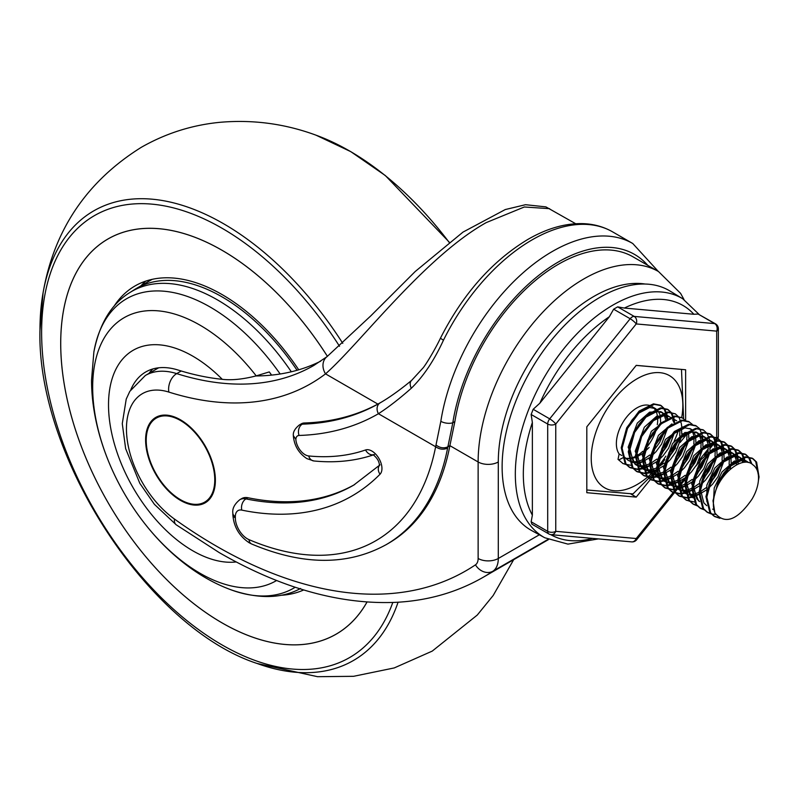 <?xml version="1.0" encoding="UTF-8"?>
<svg xmlns="http://www.w3.org/2000/svg" width="799" height="799" viewBox="0 0 799 799"><rect width="100%" height="100%" fill="white"/><g stroke="black" fill="none" stroke-linecap="round" stroke-linejoin="round"><path stroke-width="1.2" d="M380.204 402.826C389.692 397.323 400.179 389.832 411.665 380.344L423.13 367.85C425.587 364.963 434.346 350.961 440.529 338.017A8.559 0.759 26.4 0 0 443.475 340.174C434.167 360.369 423.45 376.389 411.325 388.234C399.43 398.741 388.464 407.24 378.436 413.722A8.559 6.981 60 0 1 380.204 402.826L380.114 402.876A456.289 263.44 -120 0 1 302.302 424.159A17.109 9.878 60 0 0 299.375 424.958C294.911 428.564 292.903 432.129 293.343 435.645L295.85 439.28A13.114 7.571 -120 0 0 305.108 454.711A13.114 7.571 -120 0 0 308.664 455.949A333.662 192.639 -120 0 0 365.572 449.967A14.262 8.23 60 0 1 378.826 458.286A14.262 8.23 60 0 1 380.024 474.236A388.704 224.419 60 0 1 241.777 510.112A13.114 7.571 -120 0 0 235.335 516.593L235.335 517.902A17.109 9.878 -120 0 0 247.44 538.856A17.109 9.878 -120 0 0 248.998 539.645A310.332 179.176 -120 0 0 435.645 446.751L440.828 421.313A8.559 3.865 9 0 0 452.813 422.761L447.879 446.821L449.887 445.662L478.132 461.972A149.433 86.272 -60 0 1 583.799 278.951A149.433 86.272 -60 0 1 658.516 271.55L633.108 256.878A149.433 86.272 120 0 0 558.391 264.279A149.433 86.272 120 0 0 454.871 421.572L449.887 445.662A318.891 184.11 -120 0 1 388.144 543.51L386.127 544.678A318.891 184.11 60 0 0 447.62 448.079L447.879 446.821C443.864 448.589 439.899 447.979 435.984 444.993M204.934 501.982A48.479 27.995 -120 0 0 205.143 501.862A48.479 27.995 -120 0 0 212.574 463.011A48.479 27.995 -120 0 0 180.894 420.294A48.479 27.995 -120 0 0 156.654 417.887A48.479 27.995 -120 0 0 156.454 418.007M180.494 499.695A48.479 27.995 -120 0 0 204.734 502.092A48.479 27.995 -120 0 0 212.164 463.25A48.479 27.995 -120 0 0 180.494 420.524A48.479 27.995 -120 0 0 156.254 418.127A48.479 27.995 -120 0 0 148.824 456.968A48.479 27.995 -120 0 0 180.494 499.695M180.494 419.825A49.338 28.484 -120 0 0 155.825 417.388A49.338 28.484 -120 0 0 148.264 456.918A49.338 28.484 -120 0 0 180.494 500.394A49.338 28.484 -120 0 0 205.163 502.841A49.338 28.484 -120 0 0 212.724 463.3A49.338 28.484 -120 0 0 180.494 419.825M156.025 417.268A49.338 28.484 -120 0 0 148.724 456.868A49.338 28.484 -120 0 0 180.894 500.164A49.338 28.484 -120 0 0 205.363 502.721M549.612 208.679L524.334 206.981L486.221 222.611C424.339 257.278 359.84 343.75 325.533 373.862A14.262 11.615 -127.3 0 1 326.981 356.694L370.656 316.005L415.2 271.52L462.991 232.11L505.278 209.548L525.532 204.704L545.887 206.881L575.679 223.73M447.62 448.079C443.595 449.917 439.61 449.477 435.645 446.751L378.436 413.722A464.838 268.374 60 0 1 299.066 435.455A8.559 6.672 88.2 0 1 302.302 424.159L304.309 422.991A456.289 263.44 -120 0 0 377.867 404.084L381.133 402.277M255.92 375.959A399.25 230.512 -120 0 0 320.679 361.188M247.99 497.737A21.673 12.514 -120 0 0 241.847 498.516L239.83 499.685A21.673 12.514 60 0 1 245.972 498.896L247.99 497.737A380.144 219.475 -120 0 0 354.706 484.534M304.309 422.991A17.109 9.878 -120 0 0 301.393 423.79L299.375 424.958M411.665 380.344A8.559 5.563 50.5 0 0 411.325 388.234M280.149 373.992A167.091 96.469 60 0 0 93.863 352.049L93.863 352.049C99.436 323.735 111.411 303.92 129.778 292.604L134.402 289.667A171.106 98.786 60 0 1 136.489 288.399A171.106 98.786 60 0 1 297.068 370.287M280.569 595.305A173.962 100.434 -120 0 0 303.71 589.952M327.41 356.364A228.144 131.715 -120 0 0 107.975 239.001A228.144 131.715 -120 0 0 60.724 343.75A228.144 131.715 -120 0 0 160.429 573.173A228.144 131.715 -120 0 0 336.119 634.156A228.144 131.715 -120 0 0 367.001 602.017M327.43 356.354A228.174 131.735 -120 0 0 107.955 238.981A228.174 131.735 -120 0 0 60.704 343.74A228.174 131.735 -120 0 0 160.419 573.183A228.174 131.735 -120 0 0 336.129 634.186A228.174 131.735 -120 0 0 367.031 602.017M271.61 375.111A161.997 93.533 -120 0 0 269.273 371.925L256.209 375.88C243.016 379.275 231.7 380.424 222.272 379.325A396.404 228.864 -120 0 1 177.967 370.007A94.112 54.332 -120 0 0 145.738 371.974A94.112 54.332 -120 0 0 130.846 389.642M298.726 369.797A173.962 100.434 -120 0 0 135.061 285.932A173.962 100.434 -120 0 0 113.848 306.536M145.738 281.118A173.962 100.434 -120 0 0 140.974 285.812M152.869 368.948A94.112 54.332 -120 0 0 148.974 373.393M669.932 290.996A138.317 79.85 120 0 0 551.03 340.704A138.317 79.85 120 0 0 531.635 530.546L544.768 537.757A137.987 79.67 -60 0 1 564.114 348.364A137.987 79.67 -60 0 1 682.745 298.766L669.932 290.996M715.475 439.939L716.693 438.421L716.693 331.126L636.224 323.935L555.754 424.039L555.754 531.335A5.703 3.296 0 0 1 547.695 531.335A5.703 3.296 120 0 0 548.873 533.952L531.864 524.134L531.145 521.787L547.695 531.335L547.695 424.039L531.145 414.491L532.364 422.521L532.364 515.165L531.145 521.787M531.145 414.491L533.163 409.298L549.702 418.846L630.171 318.741L613.632 309.193L609.357 316.724L539.874 403.165L533.163 409.298M693.862 314.267L624.369 308.054L617.667 306.866L634.206 316.414L714.676 323.605L698.136 314.047L693.862 314.267A132.284 76.374 120 0 0 624.369 308.054M613.632 309.193L617.667 306.866M698.136 314.047L715.514 323.855A5.703 3.296 120 0 0 714.676 323.605A5.703 4.494 -84.9 0 1 716.693 331.126A5.703 3.296 0 0 0 718.361 328.798A5.703 5.703 0 0 0 715.514 323.855M685.632 420.693L685.632 369.767L636.224 365.363L586.816 426.816L586.816 492.693L636.224 497.108L654.061 474.916M680.129 442.486L685.632 435.645L685.632 434.077M654.771 474.037L656.978 471.29M658.276 469.672L659.145 468.594M667.115 458.676L675.664 448.049M681.827 433.448L682.526 433.847M684.284 434.866L685.632 435.645M630.85 494.002L636.224 497.108M651.325 473.697A64.769 37.393 -60 0 1 597.362 481.038A64.769 37.393 -60 0 1 614.131 399.12A64.769 37.393 -60 0 1 676.693 382.351A64.769 37.393 -60 0 1 681.707 417.537M679.749 369.248L636.184 365.403M620.933 384.379L601.647 408.379M586.816 442.606L586.816 474.576M748.583 462.541L747.225 461.562L741.422 460.454L729.427 466.656L723.744 473.028L719.07 480.828L715.285 491.984M747.225 461.562L745.457 460.544L734.281 461.063L721.976 472.009L714.226 487.959L713.367 503.6M742.531 459.505L740.164 457.487L734.371 456.379L722.366 462.581L716.683 468.953L712.009 476.753L708.094 488.589L712.648 484.094L718.031 476.693L723.824 461.333M740.164 457.487L738.396 456.469L727.22 456.988L714.915 467.934L706.835 485.173L706.865 501.512M735.47 455.43L733.102 453.413L727.31 452.304L715.315 458.506L709.622 464.878L704.958 472.678L700.463 489.557L703.829 502.861L706.735 505.657M733.102 453.413L731.345 452.394L720.169 452.913L707.864 463.859L699.784 481.098L699.804 497.437M728.408 451.355L726.051 449.338L720.249 448.229L708.254 454.431L702.571 460.803L697.897 468.604L693.402 485.482L696.768 498.786L699.674 501.582M726.051 449.338L724.284 448.319L713.108 448.838L700.803 459.785L691.674 483.824L698.586 500.983M695.51 456.728L690.835 464.529L686.351 481.407L689.707 494.711L693.292 497.927L691.525 496.908L684.613 479.75L693.742 455.71L706.046 444.763L717.222 444.244L718.99 445.263L713.197 444.154L701.192 450.356L695.51 456.728M714.296 443.205L711.929 441.188L706.136 440.079L694.141 446.281L688.448 452.653L683.784 460.454L679.29 477.333L682.656 490.636L686.231 493.852L689.088 495.02M690.136 495.25L693.572 495.4M694.83 495.26L699.005 494.142M700.553 493.492L705.936 490.296M711.929 441.188L710.171 440.169L698.995 440.688L686.691 451.635L677.562 475.675L684.463 492.833L686.231 493.852M685.372 493.303L686.391 493.722M689.467 494.371L693.063 494.241M694.391 493.992L698.795 492.474M700.443 491.645L706.336 487.57M708.843 485.253L710.89 483.075L721.417 463.47M707.235 439.13L704.878 437.113L699.075 436.004L687.08 442.207L681.397 448.579L676.723 456.379L672.229 473.258L675.594 486.561L679.17 489.777L682.026 490.946M683.075 491.175L686.521 491.325M687.779 491.185L691.944 490.067M693.502 489.417L698.875 486.221M701.043 484.504L705.597 480.019L710.97 472.618L716.773 457.258M704.878 437.113L703.11 436.094L691.934 436.614L679.629 447.56L670.501 471.6L677.412 488.758L679.17 489.777M678.311 489.228L681.307 490.157M682.406 490.296L686.011 490.167M687.33 489.917L691.734 488.399M693.392 487.57L699.245 483.515M701.782 481.178L703.829 479.001L714.356 459.395M700.184 435.056L697.817 433.038L692.024 431.929L680.019 438.132L674.336 444.504L669.662 452.304L665.177 469.183L668.533 482.486L672.119 485.702L674.965 486.871M676.014 487.1L679.46 487.25M680.718 487.11L684.893 485.992M686.441 485.343L691.814 482.147M693.981 480.429L698.536 475.944L703.919 468.544L709.712 453.183M697.817 433.038L696.049 432.019L684.873 432.539L672.568 443.485L663.44 467.525L670.351 484.683L672.119 485.702M671.26 485.153L674.246 486.082M675.345 486.221L678.95 486.092M680.269 485.842L684.673 484.324M686.331 483.495L692.184 479.44M694.731 477.103L696.768 474.926L707.305 455.32M692.064 429.892L690.755 428.963L684.963 427.855L672.968 434.057L667.275 440.429L662.611 448.229L658.116 465.108L661.482 478.411L665.058 481.627L667.904 482.796M668.963 483.025L672.398 483.175M673.657 483.035L677.832 481.917M679.38 481.268L684.763 478.072M686.92 476.354L691.475 471.869L696.858 464.469L702.651 449.108M682.496 426.936L665.517 439.41L656.388 463.45L663.29 480.608L665.058 481.627M664.199 481.078L667.195 482.007M668.294 482.147L671.889 482.017M673.217 481.767L677.622 480.249M679.27 479.42L685.162 475.335M687.669 473.028L689.717 470.851L700.244 451.245M666.865 429.153L660.224 436.354L655.55 444.154L651.055 461.033L654.421 474.336L657.996 477.552L660.853 478.721M661.902 478.951L665.347 479.1M666.606 478.961L670.77 477.842M672.329 477.193L677.702 473.997M679.869 472.279L684.423 467.795L689.797 460.394L695.599 445.033M671.939 423.86L658.456 435.335L649.327 459.375L656.239 476.534L657.996 477.552M657.138 477.003L660.134 477.932M661.232 478.072L664.838 477.942M666.156 477.692L670.561 476.174M672.219 475.345L678.071 471.29M680.608 468.953L682.656 466.776L693.182 447.17M653.163 432.279L648.488 440.079L644.004 456.958L647.36 470.261L650.945 473.477L653.792 474.646M654.84 474.876L658.286 475.025M659.545 474.886L663.719 473.767M665.267 473.118L670.641 469.922M672.808 468.204L677.362 463.72L682.745 456.319L688.538 440.958M668.383 418.786L651.395 431.26L642.266 455.3L649.178 472.459L650.945 473.477M650.086 472.928L653.073 473.857M654.171 473.997L657.777 473.867M659.095 473.617L663.5 472.099M665.158 471.27L671.04 467.195M673.557 464.878L675.594 462.701L686.041 443.425M637.522 447.839L636.943 452.883L640.309 466.187L643.884 469.403L646.731 470.571M647.789 470.801L651.225 470.951M652.483 470.811L656.658 469.692M658.206 469.043L663.589 465.847M665.747 464.129L670.301 459.645L675.684 452.244L681.477 436.883M670.89 417.667L667.824 415.72L656.648 416.239L644.344 427.185L635.215 451.225L642.116 468.384L643.884 469.403M643.025 468.853L646.021 469.782M647.12 469.922L650.716 469.792M652.044 469.542L656.448 468.024M658.096 467.195L663.989 463.11M666.496 460.803L668.543 458.626L679.07 439.031M664.888 414.691L662.531 412.664L656.728 411.565L644.733 417.757L639.05 424.129L634.376 431.929L629.882 448.808L633.247 462.112L636.823 465.328L639.679 466.496M640.728 466.726L644.174 466.876M645.432 466.736L649.597 465.617M651.155 464.968L656.528 461.772M658.696 460.054L663.25 455.57L668.623 448.169L674.426 432.808M662.531 412.664L660.763 411.645L649.587 412.164L637.282 423.11L628.154 447.15L635.065 464.309L636.823 465.328M635.964 464.778L638.96 465.707M640.059 465.847L643.664 465.717M644.983 465.467L649.387 463.949M651.045 463.12L656.898 459.065M659.435 456.728L661.482 454.551L672.009 434.956M657.837 410.616L655.47 408.589L649.677 407.49L637.672 413.682L631.989 420.054L627.315 427.855L623.4 439.69M624.428 457.018L628.004 460.234L632.618 462.421M633.667 462.651L637.113 462.801M638.371 462.661L642.546 461.542M644.094 460.893L649.467 457.697M651.634 455.979L656.189 451.495L661.572 444.094L667.365 428.733M655.47 408.589L651.644 406.381A29.233 16.879 120 0 0 626.696 416.998A29.233 16.879 120 0 0 619.135 453.962L618.026 459.355L623.1 463.64L631.47 465.437M621.752 455.48L619.135 453.962M628.913 460.703L631.899 461.632M632.998 461.772L636.603 461.642M637.922 461.393L642.326 459.874M643.984 459.045L649.847 454.981M652.384 452.653L654.421 450.476M751.889 499.335A29.233 16.879 120 0 0 752.988 464.918C743.769 455.51 722.376 471.17 715.594 490.976C712.898 499.595 712.658 506.926 714.885 512.958C724.963 524.903 737.297 520.359 751.889 499.335M747.644 462.351L746.306 461.103M744.169 462.301L743.18 460.414M742.84 462.501L742.011 460.414M741.422 459.395L739.255 457.028M738.286 463.989L737.986 461.263M737.647 459.805L736.129 456.339M736.528 464.868L736.448 461.892M736.219 460.244L734.95 456.339M734.361 455.32L732.194 452.953M729.966 469.582L730.885 465.408M731.175 462.861L730.925 457.188M730.596 455.73L729.068 452.264M726.8 472.698L728.478 467.545M729.117 464.389L729.387 457.817M729.167 456.169L727.889 452.264M727.3 451.245L725.132 448.878M724.124 458.786L723.864 453.113M723.534 451.655L722.006 448.189M721.357 447.28L718.99 445.263M722.066 460.314L722.326 453.742M722.106 452.094L720.838 448.189M720.249 447.17L718.081 444.813M717.063 454.711L716.813 449.038M716.473 447.58L714.955 444.114M715.005 456.239L715.275 449.667M715.045 448.019L713.777 444.114M713.187 443.095L712.658 442.346M712.109 441.707L711.02 440.738M710.001 450.636L709.752 444.963M709.272 443.026L707.894 440.039M707.944 452.164L708.214 445.592M707.954 443.775L706.716 440.039M706.126 439.021L703.959 436.663M702.95 446.561L702.691 440.888M702.361 439.43L700.833 435.964M700.893 448.089L701.152 441.517M700.933 439.869L699.664 435.964M699.075 434.946L696.908 432.589M695.889 442.486L695.639 436.813M695.3 435.355L693.782 431.889M693.832 444.014L694.101 437.443M693.872 435.795L692.603 431.889M690.935 429.482L689.847 428.514M688.828 438.411L688.578 432.738M686.77 439.939L687.04 433.368M681.777 434.336L681.517 428.663M679.719 435.864L679.979 429.293M673.986 422.651L672.608 419.665M669.582 416.738L663.789 415.64L652.753 421.003M667.075 419.056L665.547 415.59M665.647 419.495L664.369 415.59M663.779 414.571L661.612 412.214M660.603 422.112L660.344 416.439M660.014 414.981L658.486 411.515M645.252 448.848A29.233 16.879 120 0 0 647.37 446.401A29.233 16.879 120 0 0 656.448 428.683M657.297 424.698A29.233 16.879 120 0 0 657.617 417.657M657.397 415.889A29.233 16.879 120 0 0 656.169 411.635M655.599 410.496A29.233 16.879 120 0 0 653.502 407.77M626.616 458.576L630.051 458.726M631.31 458.586L635.485 457.467M637.033 456.818L642.416 453.622M644.573 451.904L649.128 447.42M626.386 458.306A29.233 16.879 120 0 0 629.822 458.227M631.09 457.987A29.233 16.879 120 0 0 635.345 456.459M636.953 455.61A29.233 16.879 120 0 0 642.726 451.345M586.816 489.977L632.998 493.902L652.713 474.306M653.682 473.238L656.668 469.782M659.485 466.396L664.788 459.585M669.033 453.672L677.172 440.998M683.614 418.716L681.497 369.797M678.571 430.002A64.769 37.393 -60 0 1 673.947 441.697M665.867 456.139A64.769 37.393 -60 0 1 658.086 466.506M654.651 470.351A64.769 37.393 -60 0 1 653.023 472.029M652.264 472.778A64.769 37.393 -60 0 1 651.535 473.487M622.661 463.38L626.586 464.728M652.483 452.274L659.555 442.606L664.578 431.52M666.656 417.777L666.456 415.67M666.366 415.061L663.979 408.629L660.374 405.183L653.432 403.835L639.09 411.105L626.686 427.815L621.232 447.74L625.088 463.43L629.272 467.205L637.043 469.033L641.897 468.254M642.156 468.184L644.433 467.405M645.512 466.956L646.351 466.566M659.545 456.349L666.616 446.681L671.769 435.185M673.707 421.852L673.517 419.745M673.417 419.135L671.03 412.703L667.435 409.258L660.493 407.909L646.141 415.18L633.747 431.889L628.294 451.815L632.149 467.505L636.334 471.28L644.094 473.108L648.958 472.329M649.217 472.259L651.495 471.48M652.573 471.03L653.412 470.641M666.596 460.424L673.667 450.756L678.83 439.26M681.327 423.55L678.97 417.288L675.375 413.842L667.545 411.984L653.202 419.255L640.798 435.964L635.345 455.889L639.2 471.58L643.385 475.355L651.155 477.183L656.019 476.404M656.279 476.334L658.556 475.555M659.634 475.105L660.463 474.716M673.657 464.499L680.728 454.831L685.882 443.335M681.986 417.677L674.606 416.059L660.264 423.33L647.859 440.039L642.406 459.964L646.261 475.655L650.446 479.43L658.216 481.258L663.07 480.479M663.33 480.409L665.607 479.63M666.686 479.18L667.525 478.791M680.718 468.574L687.789 458.906L692.813 447.82M692.264 424.329L688.608 421.482L681.667 420.134L667.315 427.405L654.92 444.114L649.467 464.039L653.322 479.73L657.507 483.505L665.267 485.333L670.131 484.554M670.391 484.484L672.668 483.705M673.747 483.255L674.586 482.866M687.769 472.648L694.84 462.981L700.004 451.485M699.315 428.404L695.669 425.557L688.718 424.209L674.376 431.48L661.971 448.189L656.518 468.114L660.374 483.804L664.558 487.58L672.329 489.407L677.192 488.628M677.452 488.559L679.729 487.78M680.808 487.33L681.637 486.941M694.83 476.723L701.902 467.055L707.055 455.56M703.16 429.902L695.779 428.284L681.437 435.555L669.033 452.264L663.579 472.189L667.435 487.879L671.619 491.655L679.39 493.482L684.244 492.703M684.503 492.633L686.78 491.854M687.859 491.405L688.698 491.015M701.892 480.788L708.963 471.13L714.116 459.635M716.054 446.301L715.864 444.194M715.764 443.575L713.377 437.153L709.782 433.707L702.84 432.359L688.488 439.63L676.094 456.339L670.641 476.264L674.496 491.954L678.681 495.73L686.441 497.557L691.305 496.778M691.564 496.708L693.842 495.929M694.92 495.47L695.759 495.09M708.943 484.863L716.014 475.205L721.177 463.71M723.115 450.376L722.915 448.269M722.825 447.65L720.438 441.228L716.843 437.782L709.892 436.434L695.549 443.705L683.145 460.414L677.692 480.339L681.547 496.029L685.732 499.804L690.106 501.402M726.031 473.547L728.229 467.785M730.176 454.451L729.976 452.344M729.886 451.725L727.499 445.303L723.894 441.857L716.953 440.509L702.611 447.78L690.206 464.489L684.753 484.414L688.608 500.104L692.793 503.879L697.167 505.477M737.227 458.526L737.038 456.419M736.938 455.8L734.551 449.378L730.955 445.932L724.014 444.584L709.662 451.854L697.267 468.564L691.814 488.489L695.669 504.179L699.854 507.954L704.229 509.552M744.269 462.291L744.089 460.494M743.999 459.874L741.612 453.452L738.016 450.007L731.065 448.658L716.723 455.929L704.319 472.638L698.865 492.564L702.721 508.254L706.905 512.029L710.76 513.517M750.97 463.46L748.673 457.527L745.067 454.082L738.126 452.733L723.784 460.004L711.38 476.713L705.926 496.638L709.782 512.329L713.966 516.104L719.1 517.812M758.331 474.846L755.724 461.592L752.129 458.157L745.187 456.808L730.835 464.079L718.441 480.788L712.988 500.713L714.885 512.958M618.026 459.355L623.1 463.64M635.804 464.668L637.772 464.029M638.781 463.62L642.576 461.732M667.564 418.936L667.285 415.83M667.215 415.4L664.858 409.138L661.262 405.692L654.311 404.344L639.969 411.615L627.565 428.324L622.111 448.249L625.967 463.939L630.151 467.715L637.922 469.542L642.776 468.763M642.865 468.743L644.823 468.104M645.842 467.695L649.637 465.807M674.596 422.331L674.346 419.904M674.276 419.475L671.919 413.213L668.314 409.767L661.372 408.419L647.03 415.69L634.626 432.399L629.173 452.324L633.028 468.014L637.212 471.79L644.983 473.617L649.837 472.838M649.927 472.818L651.884 472.179M652.903 471.77L656.688 469.882M681.647 429.472L681.677 428.604M681.647 426.406L681.397 423.979M675.375 413.842L668.433 412.494L654.081 419.765L641.687 436.474L636.234 456.399L640.089 472.089L644.274 475.864L652.034 477.692L656.898 476.913M656.978 476.893L658.945 476.254M659.954 475.844L663.749 473.957M688.708 433.547L688.738 432.678M685.542 420.683L682.436 417.917L675.485 416.569L661.143 423.84L648.738 440.549L643.285 460.474L647.14 476.164L651.325 479.939L659.095 481.767L663.949 480.988M664.039 480.968L665.996 480.329M667.015 479.919L670.81 478.032M695.769 437.622L695.799 436.753M689.487 421.992L682.546 420.644L668.204 427.914L655.799 444.624L650.346 464.549L654.201 480.239L658.386 484.014L666.156 485.842L671.01 485.063M671.1 485.043L673.058 484.394M674.076 483.994L677.862 482.107M702.82 441.697L702.85 440.828M702.85 439.31L702.571 436.204M702.501 435.775L699.664 428.823M696.548 426.067L689.607 424.718L675.255 431.989L662.86 448.698L657.407 468.623L661.262 484.314L665.447 488.089L673.207 489.917L678.071 489.138M678.151 489.118L680.119 488.469M681.128 488.069L684.923 486.182M709.882 445.772L709.911 444.903M709.911 443.385L709.632 440.279M709.562 439.849L707.205 433.587L703.609 430.142L696.658 428.793L682.316 436.064L669.912 452.773L664.458 472.698L668.314 488.389L672.498 492.164L680.269 493.992L685.123 493.213M685.212 493.193L687.17 492.544M688.189 492.144L691.764 490.376M716.943 449.847L716.973 448.978M716.963 447.46L716.693 444.354M716.623 443.924L714.266 437.662L710.661 434.217L703.719 432.868L689.377 440.139L676.973 456.848L671.52 476.773L675.375 492.464L679.559 496.239L687.33 498.067L692.184 497.288M692.274 497.268L694.231 496.618M695.25 496.219L699.035 494.331M723.994 453.922L724.024 453.053M724.024 451.535L723.744 448.429M723.674 447.999L721.317 441.737L717.722 438.291L710.78 436.943L696.428 444.214L684.034 460.923L678.581 480.848L682.436 496.539L686.621 500.314L694.99 502.112M731.055 457.997L731.085 457.128M731.085 455.61L730.805 452.504M730.735 452.074L728.378 445.812L724.783 442.366L717.832 441.018L703.49 448.289L691.085 464.998L685.632 484.923L689.487 500.613L693.672 504.389L697.008 505.747M738.116 462.072L738.146 461.203M738.136 459.685L737.867 456.579M737.797 456.149L735.44 449.887L731.834 446.441L724.893 445.093L710.551 452.364L698.146 469.073L692.693 488.998L696.548 504.688L700.733 508.464L704.578 509.952M745.107 462.231L744.918 460.653M744.848 460.224L742.491 453.962L738.895 450.516L731.954 449.168L717.602 456.439L705.207 473.148L699.754 493.073L703.609 508.763L707.794 512.539L711.12 513.897M711.639 514.027L715.704 514.366M751.859 463.999L749.552 458.037L745.956 454.591L739.005 453.243L724.663 460.514L712.259 477.223L706.805 497.148L710.661 512.838L714.845 516.613L719.939 518.321M758.401 480.678L759.05 476.973L756.613 462.102L753.008 458.666L746.066 457.318L731.724 464.589L719.32 481.298L715.594 490.976M618.915 459.864L623.05 457.737M440.529 338.017C463.07 293.792 492.194 260.923 527.899 239.41C547.195 228.254 565.832 223.011 583.799 223.67C594.316 224.159 603.914 226.896 612.593 231.86A160.839 92.864 120 0 0 532.174 239.83A160.839 92.864 120 0 0 443.475 340.174M440.828 421.313A160.839 92.864 -60 0 1 552.339 251.475A160.839 92.864 -60 0 1 632.758 243.505L658.266 271.4M647.769 265.348A152.289 87.92 120 0 0 558.391 261.952A152.289 87.92 120 0 0 452.813 422.761L454.871 421.572M248.998 539.645A8.559 5.533 -66.9 0 0 251.695 544.019L249.208 542.771C239.091 536.009 233.638 526.551 232.839 514.406A8.559 4.944 0 0 0 235.335 517.902M377.867 404.084L325.533 373.862A413.512 238.741 60 0 1 168.849 392.079A76.994 44.454 -120 0 0 126.522 432.219A76.994 44.454 -120 0 0 174.432 519.03A499.065 288.139 -120 0 0 216.329 546.107A499.065 288.139 -120 0 0 475.455 564.843A14.262 8.23 -120 0 0 478.132 558.481L478.132 461.972A14.262 8.23 180 0 0 498.296 461.972L498.296 558.481L539.345 534.781M174.432 519.03A14.262 7.201 125.6 0 0 176.219 524.813L219.276 552.628C281.508 588.444 340.793 604.983 397.133 602.276C428.624 600.468 457.268 592.159 483.065 577.347L548.464 539.595M478.132 558.481A14.262 8.23 180 0 0 498.296 558.481A28.514 16.469 60 0 1 492.933 571.195L548.024 539.395M475.455 564.843A14.262 11.635 56.1 0 0 492.933 571.195A513.328 296.369 60 0 1 483.065 577.347M645.143 284.035A135.171 78.042 120 0 0 547.854 336.619A135.171 78.042 120 0 0 498.296 461.972M158.661 367.8L145.348 375.49A91.256 52.684 60 0 1 176.699 373.612A399.25 230.512 -120 0 0 313.887 365.413L326.981 356.694M168.849 392.079A14.262 9.848 -72.5 0 1 176.699 373.612L181.223 371.006M241.777 510.112A8.559 6.212 101.6 0 1 245.972 498.896A380.144 219.475 -120 0 0 353.717 485.113L379.435 465.298M299.066 435.455A8.559 4.944 -120 0 0 295.85 439.28M232.839 514.406L232.839 513.098A8.559 4.944 0 0 0 235.335 516.593M379.425 465.408A8.559 6.901 44.6 0 0 380.024 474.236M373.353 454.811A8.559 6.941 -109.1 0 1 365.572 449.967M379.984 464.738L379.395 465.617C379.415 461.702 377.318 458.067 373.093 454.711L374.421 454.551C355.735 460.963 335.56 463.1 313.877 460.963A8.559 6.452 -84.4 0 1 308.664 455.949M129.778 292.604A170.876 98.657 60 0 1 291.315 371.785M39.98 330.067A259.615 149.882 60 0 1 43.076 292.784C54.102 229.782 86.861 181.273 141.363 147.276C165.862 133.323 192.08 125.004 220.015 122.307C253.003 119.45 285.013 123.745 316.044 135.191A259.615 149.882 60 0 1 449.088 242.287M398.072 602.216A259.615 149.882 60 0 1 257.088 663.47C148.224 627.974 36.734 456.519 39.95 330.436L43.076 292.784A259.615 149.882 60 0 1 342.781 343.35M392.788 602.476A255.161 147.316 60 0 1 192.639 625.158A255.161 147.316 60 0 1 41.618 332.754A255.161 147.316 60 0 1 146.557 203.775A255.161 147.316 60 0 1 339.525 346.287M276.614 580.493A151.92 87.71 60 0 1 159.43 540.593A151.92 87.71 60 0 1 92.674 387.435A151.92 87.71 60 0 1 147.525 310.731A151.92 87.71 60 0 1 256.209 375.88M236.204 561.947A119.181 68.814 60 0 1 151.351 514.286A119.181 68.814 60 0 1 108.514 404.973A119.181 68.814 60 0 1 222.272 379.325M295.211 587.245A167.091 96.469 60 0 1 231.161 589.862L231.161 589.862C258.467 599.19 281.618 598.721 300.594 588.473M550.731 534.621A132.284 76.374 120 0 0 592.588 538.386M532.364 422.521A132.284 76.374 120 0 0 532.364 515.165M609.357 316.724A132.284 76.374 120 0 0 570.096 353.518A132.284 76.374 120 0 0 539.874 403.165M548.873 533.952A5.703 5.703 0 0 0 551.22 534.691A5.703 4.494 -84.9 0 0 555.754 531.335L636.224 538.526L676.623 488.269M676.843 487.999L677.432 487.26M678.311 486.172L678.77 485.602M679.849 484.254L684.753 478.162M699.045 460.374L708.284 448.878M709.991 446.761L711.929 444.354M636.633 539.774A5.703 1.208 -141.2 0 0 636.224 538.526A5.703 4.494 -84.9 0 1 631.689 541.882A5.703 5.703 0 0 0 636.633 539.774L677.562 488.858M716.693 438.421A5.703 3.296 0 0 0 718.361 436.094L718.361 328.798M634.206 316.414A5.703 3.296 120 0 0 630.171 318.741A5.703 1.208 -141.2 0 1 636.224 323.935A5.703 4.494 -84.9 0 0 634.206 316.414M547.695 424.039A5.703 3.296 -0 0 0 555.754 424.039A5.703 1.208 38.8 0 0 549.702 418.846A5.703 3.296 120 0 0 547.695 424.039M313.877 460.963L306.886 458.626C298.736 453.243 294.222 445.652 293.343 435.854M612.593 231.86L632.758 243.505M145.348 375.49L129.828 391.33L126.232 399.081L122.277 423.64L125.643 448.648L139.815 483.325L154.427 504.359L176.219 524.813M684.004 299.555L680.578 293.343L658.516 271.55M251.695 544.019C302.871 565.552 347.685 565.772 386.127 544.678M232.839 513.098C232.209 508.534 234.536 504.059 239.83 499.685M152.18 279.34L136.489 288.399M109.773 237.962L107.975 239.001M316.044 135.191L350.801 151.65L385.358 175.57L449.258 242.157M93.863 352.049L91.545 380.074C91.565 464.938 153.348 561.447 231.161 589.862M257.088 663.47L317.573 676.693L353.607 676.304L394.237 667.934L432.239 651.105L477.263 615.06L493.193 595.475L513.667 559.69M337.917 633.118L336.119 634.156M544.768 537.757L567.939 544.119L598.371 538.906M682.745 298.766L698.945 314.287M677.662 488.738L678.83 487.28M680.199 485.582L684.593 480.109M686.74 477.442L689.627 473.847M695.799 466.177L699.854 461.123M704.488 455.36L708.124 450.836M710.071 448.419L713.517 444.134M716.373 440.569L717.102 439.67M717.882 438.391A5.703 5.703 0 0 0 718.361 436.094M551.22 534.691L631.689 541.882M713.807 509.772L712.698 509.133M676.643 420.813L674.875 419.795M660.374 405.183L661.262 405.692M629.272 467.205L630.151 467.715M667.435 409.258L668.314 409.767M636.334 471.28L637.212 471.79M643.385 475.355L644.274 475.864M681.547 417.408L682.436 417.917M650.446 479.43L651.325 479.939M657.507 483.505L658.386 484.014M664.558 487.58L665.447 488.089M702.721 429.632L703.609 430.142M671.619 491.655L672.498 492.164M709.782 433.707L710.661 434.217M678.681 495.73L679.559 496.239M716.843 437.782L717.722 438.291M685.732 499.804L686.621 500.314M723.894 441.857L724.783 442.366M692.793 503.879L693.672 504.389M730.955 445.932L731.834 446.441M699.854 507.954L700.733 508.464M738.016 450.007L738.895 450.516M706.905 512.029L707.794 512.539M745.067 454.082L745.956 454.591M713.966 516.104L714.845 516.613M752.129 458.157L753.008 458.666"/></g></svg>
